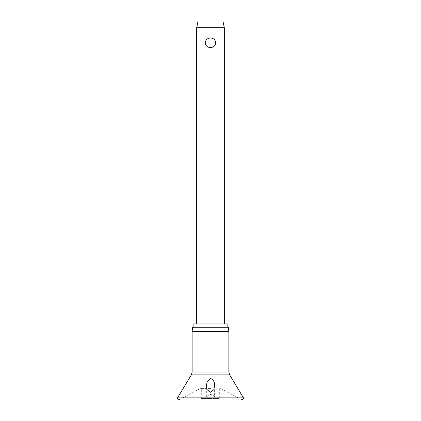 <?xml version="1.0" encoding="UTF-8"?>
<svg xmlns="http://www.w3.org/2000/svg" width="421" height="421" viewBox="0 0 421 421"><rect width="100%" height="100%" fill="white"/><g stroke="black" fill="none" stroke-linecap="round" stroke-linejoin="round"><path stroke-width="0.32" stroke-dasharray="2.1 1.58" d="M210.5 394.519L206.353 396.919L210.5 398.955C213.436 398.771 214.799 397.971 214.589 396.556C214.173 395.393 212.81 394.714 210.5 394.519M210.5 388.551L200.391 388.551L210.5 388.551M192.123 331.685L228.877 331.685M192.586 327.264L228.414 327.264M193.139 323.949L227.861 323.949M219.688 388.551L219.688 398.566L210.5 398.566L219.688 398.566A1.384 1.384 0 0 1 218.31 399.95L202.69 399.95A1.384 1.384 0 0 1 201.312 398.566L210.5 398.566L201.312 398.566L201.312 388.551M196.681 27.681L224.319 27.681M210.5 38.006C207.374 38.19 205.627 39.79 205.248 42.795C205.627 45.8 207.374 47.399 210.5 47.584C213.626 47.399 215.373 45.8 215.752 42.795C215.373 39.79 213.626 38.19 210.5 38.006M198.065 21.05L222.935 21.05M202.69 399.95L218.31 399.95M214.647 385.862L214.589 396.556M177.536 397.856L243.464 397.856M210.5 399.787L179.367 399.787L210.5 399.787M191.334 374.885L229.666 374.885M192.123 372.038L228.877 372.038M200.391 388.551L178.72 399.95L242.28 399.95L220.609 388.551M206.353 396.919L206.353 385.862"/><path stroke-width="0.63" d="M210.5 392.204L207.19 389.778L206.353 385.862L207.216 381.473L210.5 378.4C213.194 379.616 214.557 381.726 214.589 384.736L213.81 389.778L210.5 392.204M210.5 331.685L192.123 331.685L192.123 372.038L228.877 372.038L228.877 331.685L210.5 331.685M228.877 331.685L228.414 327.264L192.586 327.264L192.123 331.685M227.861 327.264L227.861 323.949L193.139 323.949L193.139 327.264M196.681 27.681L198.065 21.05L222.935 21.05L224.319 27.681L196.681 27.681L196.681 323.949M210.5 47.584C207.374 47.399 205.627 45.8 205.248 42.795C205.627 39.79 207.374 38.19 210.5 38.006C213.626 38.19 215.373 39.79 215.752 42.795C215.373 45.8 213.626 47.399 210.5 47.584M243.464 397.856L177.536 397.856L177.336 398.566L178.72 399.95L242.28 399.95L243.664 398.566L243.464 397.856L229.666 374.885L191.334 374.885L177.536 397.856M191.334 374.885L192.123 372.038M224.319 27.681L224.319 323.949M228.877 372.038L229.666 374.885"/></g></svg>
